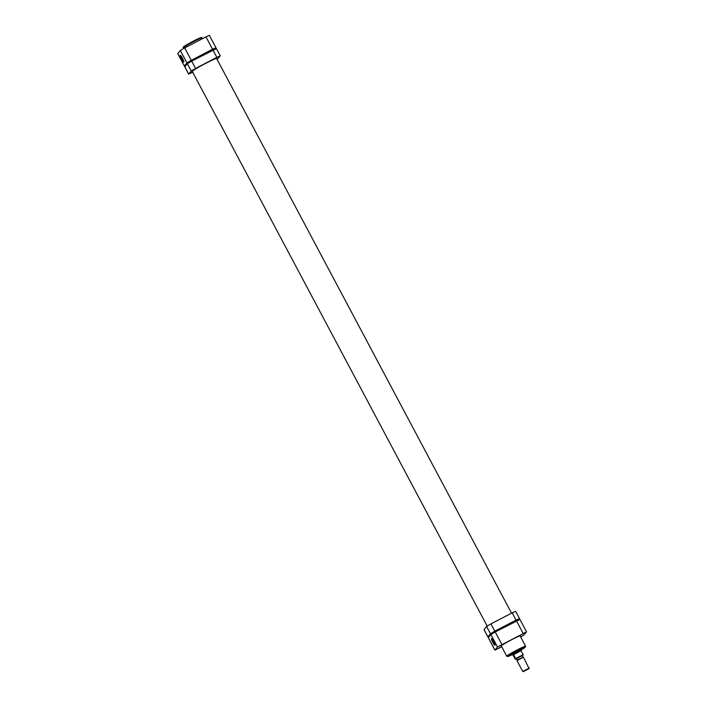 <?xml version="1.0" encoding="UTF-8"?>
<svg xmlns="http://www.w3.org/2000/svg" width="707" height="707" viewBox="0 0 707 707"><rect width="100%" height="100%" fill="white"/><g stroke="black" fill="none" stroke-linecap="round" stroke-linejoin="round"><path stroke-width="1.06" d="M493.256 632.288L495.413 631.157L493.256 632.288M514.528 621.241L516.684 620.11L514.528 621.241M516.667 620.852A14.706 0.919 152 0 0 516.667 620.834A14.706 0.919 152 0 0 504.232 626.411A14.706 0.919 152 0 0 490.791 634.435A14.706 0.919 152 0 0 490.702 634.647A14.706 0.919 152 0 0 490.782 634.692M518.355 620.012L519.504 618.616L516.075 620.127L494.794 631.174L490.464 633.737L487.865 636.874L489.447 636.282M516.075 620.127L512.195 612.836L490.923 623.883L494.794 631.174M512.195 612.836L515.624 611.325L519.504 618.616M484.056 629.601L487.892 636.813M490.464 633.737L486.584 626.455L484.021 629.522M486.584 626.455L490.923 623.883M183.811 61.969A3.809 0.583 62.6 0 1 181.619 59.096A3.809 0.583 62.6 0 1 180.241 55.252A3.809 0.583 62.6 0 1 180.373 55.226A3.809 0.583 62.6 0 1 182.547 58.345A3.809 0.583 62.6 0 1 183.847 61.907A3.809 0.583 62.6 0 1 183.811 61.969M180.639 55.411A3.508 0.539 -117.4 0 0 181.823 58.716A3.508 0.539 -117.4 0 0 183.847 61.589M191.27 60.325L212.551 49.278L205.949 36.861L184.668 47.908L191.27 60.325L186.94 62.896L184.341 66.025L185.923 65.433M212.551 49.278L215.98 47.767L214.831 49.172M177.81 53.626L180.338 50.48L184.668 47.908M205.949 36.861L209.378 35.35L215.98 47.767M491.445 638.545A3.809 0.583 62.6 0 1 491.577 638.518A3.809 0.583 62.6 0 1 493.751 641.638A3.809 0.583 62.6 0 1 495.05 645.208A3.809 0.583 62.6 0 1 495.015 645.261A3.809 0.583 62.6 0 1 492.832 642.389A3.809 0.583 62.6 0 1 491.445 638.545M498.621 648.231L500.194 647.276L498.621 648.231M501.192 645.155L502.765 644.201L501.192 645.155M522.473 634.108L524.037 633.154L522.473 634.108M512.177 654.161L520.838 649.565M525.584 646.225L520.131 635.964A10.658 0.672 152 0 0 511.841 639.614A10.658 0.672 152 0 0 501.307 645.968L506.76 656.229A10.658 0.672 -28 0 1 517.294 649.874A10.658 0.672 -28 0 1 525.584 646.225L524.894 647.532L521.041 649.954A10.048 0.627 152 0 0 525.133 647.02A10.048 0.627 152 0 0 517.524 650.493A10.048 0.627 152 0 0 507.971 656.043A10.048 0.627 152 0 0 512.389 654.549L507.785 656.529L506.76 656.229M488.36 637.696L490.897 634.55L495.227 631.978L519.928 619.42L526.529 631.837L497.498 646.967L494.9 650.095L501.749 646.808M520.493 636.645L521.466 636.229L520.582 636.813M520.661 636.972L523.94 634.974L526.529 631.837M515.792 652.11L520.281 649.539M491.842 638.704A3.508 0.539 -117.4 0 0 493.026 642.009A3.508 0.539 -117.4 0 0 495.05 644.881M195.238 68.826L194.027 69.56L195.238 68.826M192.56 71.955L191.456 72.627L192.631 72.096M216.519 57.78L215.308 58.504L216.519 57.78M192.331 71.54A13.848 0.866 -28 0 1 192.242 71.495A13.848 0.866 -28 0 1 205.931 63.241A13.848 0.866 -28 0 1 216.687 58.495A13.848 0.866 -28 0 1 216.669 58.593M184.836 66.847L187.373 63.701L191.703 61.138L216.404 48.571L220.284 55.862L216.855 57.373L212.984 50.091M184.801 66.776L188.672 74.058L191.244 70.992L187.373 63.701M188.672 74.058L192.728 72.273M217.111 59.423L220.284 55.862M191.703 61.138L195.583 68.42L216.855 57.373M195.583 68.42L191.244 70.992M523.366 671.597L529.083 668.61L523.366 671.597M523.357 671.65L522.791 671.411L529.234 668.062M522.765 671.464L517.003 660.612L517.197 659.993L523.48 657.157L517.056 660.63M521.253 650.475L512.628 655.009L513.485 654.541L515.642 658.588L523.162 654.682L521.006 650.634L512.858 655.089M522.093 655.725L516.587 658.65M513.052 655.053L515.209 659.101L515.642 658.588M523.162 654.682L522.729 655.195M515.209 659.101L516.631 658.818L515.403 659.286M523.472 657.218L529.083 668.61M188.053 63.197A13.787 0.866 -28 0 1 190.757 61.244A13.787 0.866 -28 0 1 204.084 53.891A13.787 0.866 -28 0 1 212.33 50.427L212.33 50.427M202.52 38.638L202.105 37.86C199.94 38.019 205.649 35.244 193.479 41.041A10.048 0.627 -28 0 1 200.585 38.275M202.105 37.86A10.658 0.672 152 0 0 193.824 41.51A10.658 0.672 152 0 0 183.29 47.864L183.608 48.474M184.483 46.839A10.048 0.627 -28 0 1 185.146 45.752A10.048 0.627 -28 0 1 193.471 41.05M186.94 62.896L180.338 50.48M177.766 53.546L184.368 65.963M495.227 631.978L501.829 644.395M523.109 633.348L516.508 620.932M488.325 637.617L494.927 650.033M497.498 646.967L490.897 634.55M523.207 655.062L515.686 658.968M487.865 636.874L483.995 629.583M184.341 66.025L177.74 53.608M193.479 41.041C179.304 48.969 184.174 46.512 183.29 47.864M494.9 650.095L488.298 637.679M184.774 66.838L188.645 74.12M512.08 653.966L512.628 655.009M516.543 658.641L517.232 659.949M522.111 655.681L522.809 656.989M520.732 649.362L521.289 650.405M216.598 58.451L511.55 613.172M192.26 71.389L487.158 626.022"/></g></svg>
